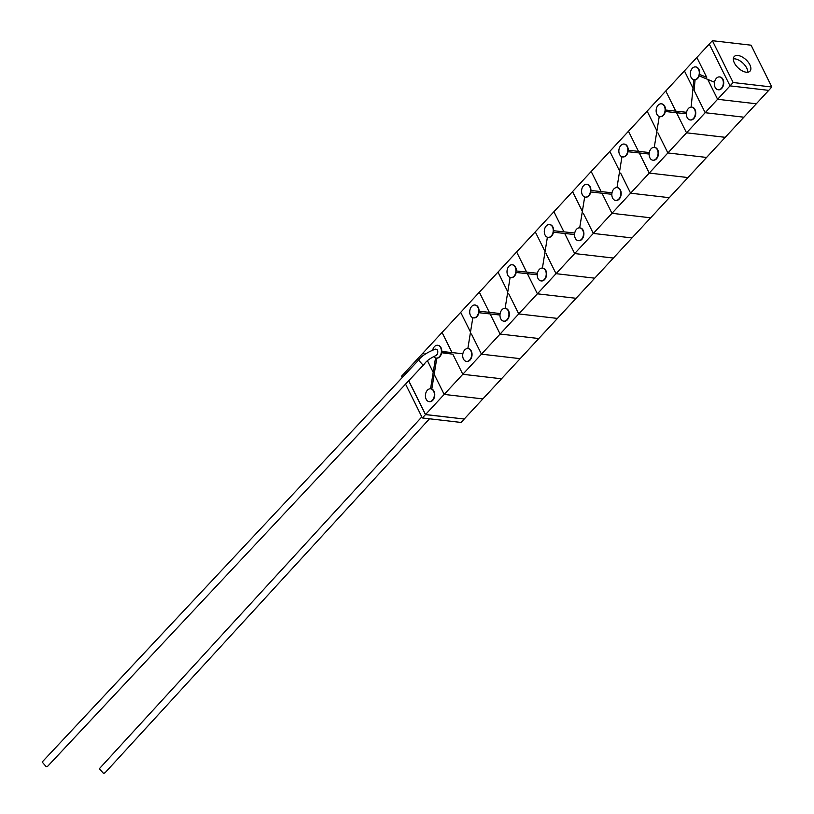 <?xml version="1.0" encoding="UTF-8"?>
<svg xmlns="http://www.w3.org/2000/svg" width="814" height="814" viewBox="0 0 814 814"><rect width="100%" height="100%" fill="white"/><g stroke="black" fill="none" stroke-linecap="round" stroke-linejoin="round"><path stroke-width="1.22" d="M712.382 40.7L733.139 82.519L771.835 87.006L751.078 45.187L712.382 40.7L696.845 57.468L706.725 77.371L696.845 57.468L460.693 312.342L470.502 332.092L460.693 312.352L442.053 332.468L452.035 352.584L441.381 351.648A6.451 4.457 -83.4 0 0 437.657 345.268A6.451 4.457 -83.4 0 0 434.422 346.662A6.451 4.457 -83.4 0 0 432.672 350.142M429.344 401.658A6.451 4.457 -83.4 0 0 429.538 401.689A6.451 4.457 -83.4 0 0 432.773 400.295A6.451 4.457 -83.4 0 0 434.737 393.945A6.451 4.457 -83.4 0 0 431.807 389.061L436.792 358.16L436.243 358.109A6.451 4.457 -83.4 0 0 439.407 356.705A6.451 4.457 -83.4 0 0 441.259 352.686L452.828 354.182L462.81 374.287L501.516 378.785L464.224 419.027L425.529 414.529L464.224 419.027L482.865 398.901L444.169 394.414L425.529 414.529L408.74 380.718L425.529 414.529L444.169 394.414L482.865 398.901L444.169 394.414L482.865 398.901L501.505 378.785L462.81 374.287L444.169 394.414L434.188 374.298L444.169 394.414L462.81 374.287L501.505 378.785L520.156 358.659L481.461 354.171L462.81 374.287L452.828 354.182L462.81 374.287M471.469 334.055L481.461 354.171L520.156 358.659L538.797 338.532L500.101 334.045L481.461 354.171L471.469 334.055M479.344 292.226L489.326 312.342L479.344 292.226M490.12 313.939L500.101 334.045L538.797 338.532L557.437 318.416L518.742 313.929L500.101 334.045L490.12 313.939M424.236 364.173L47.68 766.269L46.164 766.656L42.165 762.026L418.528 360.124L422.639 364.652L424.318 364.082C426.18 361.121 430.107 358.252 436.09 355.474L437.484 353.988C438.278 350.58 437.494 349.002 435.134 349.247L435.409 349.125C427.116 352.36 421.489 356.023 418.528 360.124M441.259 352.686L441.778 351.465A6.451 4.457 -83.4 0 0 438.044 345.319A6.451 4.457 -83.4 0 0 437.851 345.299M433.689 356.542A6.451 4.457 -83.4 0 0 435.531 357.957L430.555 388.827M430.789 388.838L430.565 388.807A6.451 4.457 -83.4 0 0 427.401 390.211A6.451 4.457 -83.4 0 0 425.508 397.12A6.451 4.457 -83.4 0 0 429.151 401.638A6.451 4.457 -83.4 0 0 432.387 400.244A6.451 4.457 -83.4 0 0 434.34 393.793A6.451 4.457 -83.4 0 0 431.267 388.96L431.807 389.061M707.722 79.385L699.175 75.834A6.451 4.457 -83.4 0 1 697.69 78.398A6.451 4.457 -83.4 0 1 695.095 79.792L694.067 90.323L705.178 112.708L743.874 117.196L705.178 112.708L694.067 90.323L705.178 112.708L518.742 313.919L557.437 318.416L576.078 298.29L537.382 293.803L576.088 298.29L594.729 278.174L556.033 273.677L594.729 278.174L613.369 258.048L574.674 253.561L613.369 258.048L632.01 237.922L593.314 233.435L632.01 237.922L650.651 217.806L611.955 213.319L650.661 217.806L669.301 197.68L630.606 193.193L669.301 197.68L687.942 177.564L649.246 173.067L687.942 177.564L706.583 157.438L667.887 152.951L706.583 157.438L725.223 137.322L686.528 132.824L725.233 137.312L756.298 103.785L743.874 117.196L705.178 112.708L717.602 99.288L756.298 103.785L717.602 99.288L705.178 112.708M692.999 88.177L684.411 70.879L692.999 88.177L684.411 70.879L696.845 57.468L706.725 77.371L699.541 74.389A6.451 4.457 -83.4 0 0 695.939 66.962A6.451 4.457 -83.4 0 0 695.746 66.951M423.412 352.594L424.43 354.66L423.412 352.594L404.772 372.71L405.453 374.094L404.772 372.71L423.412 352.594L424.44 354.66L423.412 352.594L442.053 332.468L452.035 352.584L442.053 332.468L423.412 352.594M427.411 360.653L433.211 372.344L427.411 360.653M707.732 79.406L717.602 99.288L707.732 79.406L717.602 99.288L756.298 103.785L768.731 90.364L730.036 85.877L717.602 99.288M436.792 358.16A6.451 4.457 -83.4 0 0 441.605 352.961M497.985 272.1L507.783 291.85L497.985 272.1M518.742 313.919L508.76 293.813L518.742 313.929M516.625 251.984L526.607 272.09L516.625 251.984M527.401 273.697L537.382 293.803L527.411 273.697M535.266 231.858L545.075 251.607L535.266 231.858M546.041 253.571L556.033 273.677L546.041 253.561M553.917 211.742L563.899 231.848L553.917 211.732M564.692 233.455L574.674 253.561L564.692 233.455M572.557 191.616L582.356 211.355L572.557 191.616M583.333 213.319L593.314 233.435L583.333 213.319M591.198 171.489L601.18 191.605L591.198 171.489M601.984 193.213L611.955 213.319L601.984 193.213M609.839 151.373L619.637 171.113L609.839 151.373M620.614 173.077L630.606 193.193L620.614 173.077M476.689 316.463A6.451 4.457 -83.4 0 0 478.581 309.554A6.451 4.457 -83.4 0 0 474.938 305.026A6.451 4.457 -83.4 0 0 471.703 306.42A6.451 4.457 -83.4 0 0 469.81 313.329A6.451 4.457 -83.4 0 0 473.453 317.857A6.451 4.457 -83.4 0 0 476.689 316.463M474.074 317.918A6.451 4.457 -83.4 0 0 477.075 316.504A6.451 4.457 -83.4 0 0 478.897 312.718L499.979 315.018M500.152 313.522L479.059 311.223A6.451 4.457 -83.4 0 0 475.325 305.077A6.451 4.457 -83.4 0 0 475.132 305.057M469.668 360.002A6.451 4.457 -83.4 0 0 471.56 353.093A6.451 4.457 -83.4 0 0 467.928 348.575A6.451 4.457 -83.4 0 0 464.692 349.969A6.451 4.457 -83.4 0 0 462.79 356.878A6.451 4.457 -83.4 0 0 466.432 361.396A6.451 4.457 -83.4 0 0 469.668 360.002M466.626 361.416A6.451 4.457 -83.4 0 0 466.819 361.447A6.451 4.457 -83.4 0 0 470.054 360.053A6.451 4.457 -83.4 0 0 472.018 353.703A6.451 4.457 -83.4 0 0 469.098 348.819M506.959 319.76A6.451 4.457 -83.4 0 0 508.852 312.851A6.451 4.457 -83.4 0 0 505.209 308.333A6.451 4.457 -83.4 0 0 501.973 309.727A6.451 4.457 -83.4 0 0 500.081 316.636A6.451 4.457 -83.4 0 0 503.724 321.154A6.451 4.457 -83.4 0 0 506.959 319.76M503.917 321.174A6.451 4.457 -83.4 0 0 504.11 321.204A6.451 4.457 -83.4 0 0 507.346 319.81A6.451 4.457 -83.4 0 0 509.299 313.461A6.451 4.457 -83.4 0 0 506.379 308.577M544.24 279.517A6.451 4.457 -83.4 0 0 546.133 272.609A6.451 4.457 -83.4 0 0 542.49 268.091A6.451 4.457 -83.4 0 0 539.255 269.485A6.451 4.457 -83.4 0 0 537.362 276.384A6.451 4.457 -83.4 0 0 541.005 280.911A6.451 4.457 -83.4 0 0 544.24 279.517M541.198 280.932A6.451 4.457 -83.4 0 0 541.391 280.952A6.451 4.457 -83.4 0 0 544.627 279.558A6.451 4.457 -83.4 0 0 546.591 273.219A6.451 4.457 -83.4 0 0 543.66 268.325M581.522 239.275A6.451 4.457 -83.4 0 0 583.414 232.366A6.451 4.457 -83.4 0 0 579.782 227.849A6.451 4.457 -83.4 0 0 576.546 229.243A6.451 4.457 -83.4 0 0 574.653 236.141A6.451 4.457 -83.4 0 0 578.286 240.669A6.451 4.457 -83.4 0 0 581.522 239.275M578.479 240.69A6.451 4.457 -83.4 0 0 578.673 240.71A6.451 4.457 -83.4 0 0 581.908 239.316A6.451 4.457 -83.4 0 0 583.872 232.977A6.451 4.457 -83.4 0 0 580.952 228.083M622.588 156.888A6.451 4.457 -83.4 0 0 625.824 155.494A6.451 4.457 -83.4 0 0 627.716 148.586A6.451 4.457 -83.4 0 0 624.084 144.058A6.451 4.457 -83.4 0 0 620.848 145.452A6.451 4.457 -83.4 0 0 618.894 151.913A6.451 4.457 -83.4 0 0 621.957 156.746L616.981 187.596A6.451 4.457 -83.4 0 0 613.827 189.001A6.451 4.457 -83.4 0 0 611.935 195.899A6.451 4.457 -83.4 0 0 615.577 200.427A6.451 4.457 -83.4 0 0 618.813 199.033A6.451 4.457 -83.4 0 0 620.706 192.124A6.451 4.457 -83.4 0 0 617.063 187.607M615.771 200.448A6.451 4.457 -83.4 0 0 615.964 200.468A6.451 4.457 -83.4 0 0 619.2 199.074A6.451 4.457 -83.4 0 0 621.153 192.735A6.451 4.457 -83.4 0 0 618.233 187.841M513.97 276.221A6.451 4.457 -83.4 0 0 515.862 269.312A6.451 4.457 -83.4 0 0 512.23 264.784A6.451 4.457 -83.4 0 0 508.994 266.178A6.451 4.457 -83.4 0 0 507.102 273.087A6.451 4.457 -83.4 0 0 510.734 277.615A6.451 4.457 -83.4 0 0 513.97 276.221M511.355 277.676A6.451 4.457 -83.4 0 0 514.356 276.261A6.451 4.457 -83.4 0 0 516.178 272.476L537.271 274.776M537.433 273.27L516.351 270.981A6.451 4.457 -83.4 0 0 512.617 264.835A6.451 4.457 -83.4 0 0 512.413 264.815M551.261 235.979A6.451 4.457 -83.4 0 0 553.154 229.07A6.451 4.457 -83.4 0 0 549.511 224.542A6.451 4.457 -83.4 0 0 546.275 225.936A6.451 4.457 -83.4 0 0 544.383 232.845A6.451 4.457 -83.4 0 0 548.026 237.373A6.451 4.457 -83.4 0 0 551.261 235.979M548.646 237.434A6.451 4.457 -83.4 0 0 551.648 236.019A6.451 4.457 -83.4 0 0 553.469 232.234L574.552 234.534M574.725 233.028L553.632 230.728A6.451 4.457 -83.4 0 0 549.898 224.593A6.451 4.457 -83.4 0 0 549.704 224.572M588.542 195.736A6.451 4.457 -83.4 0 0 590.435 188.828A6.451 4.457 -83.4 0 0 586.792 184.3A6.451 4.457 -83.4 0 0 583.557 185.694A6.451 4.457 -83.4 0 0 581.664 192.603A6.451 4.457 -83.4 0 0 585.307 197.13A6.451 4.457 -83.4 0 0 588.542 195.736M585.927 197.192A6.451 4.457 -83.4 0 0 588.929 195.777A6.451 4.457 -83.4 0 0 590.75 191.992L611.843 194.281M612.006 192.786L590.913 190.486A6.451 4.457 -83.4 0 0 587.179 184.351A6.451 4.457 -83.4 0 0 586.986 184.33M694.067 79.741A6.451 4.457 -83.4 0 0 697.303 78.348A6.451 4.457 -83.4 0 0 699.195 71.439A6.451 4.457 -83.4 0 0 695.553 66.921A6.451 4.457 -83.4 0 0 692.317 68.315A6.451 4.457 -83.4 0 0 690.394 75.051A6.451 4.457 -83.4 0 0 693.823 79.711L691.147 107.102A6.451 4.457 -83.4 0 0 688.4 108.506A6.451 4.457 -83.4 0 0 686.507 115.415A6.451 4.457 -83.4 0 0 690.15 119.943A6.451 4.457 -83.4 0 0 693.386 118.549A6.451 4.457 -83.4 0 0 695.278 111.64A6.451 4.457 -83.4 0 0 691.635 107.112M421.825 416.89L99.369 768.701L103.409 773.3L104.945 772.883L429.507 418.783M628.489 131.247L638.471 151.363L628.489 131.247M639.265 152.971L649.246 173.067L639.265 152.971M647.13 111.131L656.929 130.871L647.13 111.131M657.905 132.835L667.887 152.951L657.905 132.824M665.771 91.005L675.762 111.121L665.771 91.005M676.556 112.729L686.528 132.824L676.556 112.729M656.094 158.791A6.451 4.457 -83.4 0 0 657.987 151.882A6.451 4.457 -83.4 0 0 654.344 147.365A6.451 4.457 -83.4 0 0 651.108 148.748A6.451 4.457 -83.4 0 0 649.216 155.657A6.451 4.457 -83.4 0 0 652.859 160.185A6.451 4.457 -83.4 0 0 656.094 158.791M653.052 160.205A6.451 4.457 -83.4 0 0 653.245 160.226A6.451 4.457 -83.4 0 0 656.481 158.832A6.451 4.457 -83.4 0 0 658.445 152.493A6.451 4.457 -83.4 0 0 655.524 147.599M690.343 119.953A6.451 4.457 -83.4 0 0 690.537 119.984A6.451 4.457 -83.4 0 0 693.772 118.59A6.451 4.457 -83.4 0 0 695.695 111.966A6.451 4.457 -83.4 0 0 692.419 107.234M623.219 156.949A6.451 4.457 -83.4 0 0 626.21 155.535A6.451 4.457 -83.4 0 0 628.032 151.74L649.124 154.039M649.297 152.544L628.205 150.244A6.451 4.457 -83.4 0 0 624.47 144.109A6.451 4.457 -83.4 0 0 624.277 144.088M663.115 115.252A6.451 4.457 -83.4 0 0 665.007 108.343A6.451 4.457 -83.4 0 0 661.365 103.816A6.451 4.457 -83.4 0 0 658.129 105.21A6.451 4.457 -83.4 0 0 656.237 112.118A6.451 4.457 -83.4 0 0 659.879 116.646A6.451 4.457 -83.4 0 0 663.115 115.252M660.5 116.707A6.451 4.457 -83.4 0 0 663.502 115.293A6.451 4.457 -83.4 0 0 665.323 111.498L686.406 113.797M686.578 112.301L665.486 110.002A6.451 4.457 -83.4 0 0 661.751 103.866A6.451 4.457 -83.4 0 0 661.558 103.846M721.357 88.36A6.451 4.457 -83.4 0 0 723.249 81.451A6.451 4.457 -83.4 0 0 719.607 76.923A6.451 4.457 -83.4 0 0 716.371 78.317A6.451 4.457 -83.4 0 0 714.478 85.226A6.451 4.457 -83.4 0 0 718.121 89.754A6.451 4.457 -83.4 0 0 721.357 88.36M718.314 89.764A6.451 4.457 -83.4 0 0 718.508 89.794A6.451 4.457 -83.4 0 0 721.743 88.4A6.451 4.457 -83.4 0 0 723.636 81.492A6.451 4.457 -83.4 0 0 719.993 76.974A6.451 4.457 -83.4 0 0 719.8 76.954M402.269 377.493L401.597 376.129L404.802 372.792M464.122 419.017L425.468 414.601L408.679 380.789M425.468 414.601L422.354 417.958L461.06 422.446L464.163 419.088M405.392 374.155L404.7 372.781M422.354 417.958L405.565 384.116M746.743 68.111A10.755 5.667 42.8 0 0 733.333 58.842A10.755 5.667 42.8 0 1 746.743 68.111A10.755 5.667 42.8 0 1 747.771 72.222A10.755 5.667 42.8 0 0 746.743 68.111M733.139 82.519L730.036 85.877L709.269 44.058L730.036 85.877L768.731 90.364L771.835 87.006M749.847 64.754A10.755 5.667 42.8 0 0 741.941 56.817A10.755 5.667 42.8 0 0 734.218 56.542A10.755 5.667 42.8 0 0 734.37 62.953A10.755 5.667 42.8 0 0 742.276 70.889A10.755 5.667 42.8 0 0 749.999 71.164A10.755 5.667 42.8 0 0 749.847 64.754M467.847 348.565L472.822 317.714M505.128 308.323L510.103 277.472M542.419 268.081L547.384 237.23M579.7 227.839L584.676 196.988M654.273 147.354L659.238 116.504M698.819 75.702L714.529 82.234M441.778 351.465L462.871 353.764"/></g></svg>
